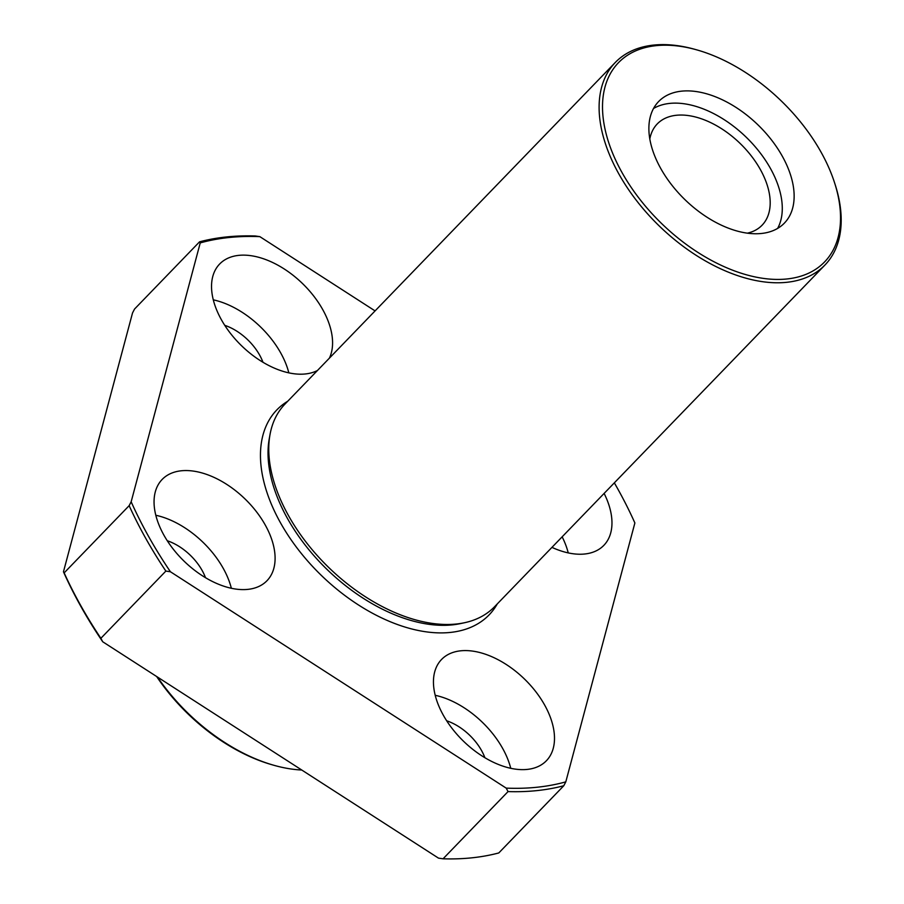 <?xml version="1.0" encoding="UTF-8"?>
<svg xmlns="http://www.w3.org/2000/svg" width="904" height="904" viewBox="0 0 904 904"><rect width="100%" height="100%" fill="white"/><g stroke="black" fill="none" stroke-linecap="round" stroke-linejoin="round"><path stroke-width="1.36" d="M375.081 310.908L259.843 236.645A337.678 201.795 44 0 0 200.236 242.905L131.159 501.788A337.678 201.795 44 0 0 170.427 571.757L506.195 788.118A337.678 201.795 44 0 0 565.802 781.858L634.879 522.975A337.678 201.795 44 0 0 614.336 482.849M329.395 358.153A72.885 43.55 44 0 0 322.592 309.349A72.885 43.55 44 0 0 219.672 263.991A72.885 43.55 44 0 0 236.746 340.797A72.885 43.55 44 0 0 317.462 370.493M551.948 547.372A72.885 43.55 44 0 0 603.849 545.349A72.885 43.55 44 0 0 604.121 493.414M544.513 704.804A72.885 43.55 44 0 0 441.581 659.445A72.885 43.55 44 0 0 463.707 741.416A72.885 43.55 44 0 0 546.366 760.772A72.885 43.55 44 0 0 544.513 704.804M265.109 524.761A72.885 43.55 44 0 0 162.189 479.414A72.885 43.55 44 0 0 184.303 561.384A72.885 43.55 44 0 0 266.974 580.73A72.885 43.55 44 0 0 265.109 524.761M156.641 676.508A143.329 85.654 44 0 0 271.946 764.727L273.709 765.236A145.759 87.1 44 0 0 301.744 770.016M157.488 677.062A145.759 87.1 44 0 0 273.709 765.236M170.427 571.757L165.861 571.091L100.875 638.303L102.728 641.772L438.496 858.133L443.062 858.8L508.048 791.588L506.195 788.118M443.062 858.8A340.107 203.242 44 0 0 498.793 852.947L563.791 785.734L565.802 781.858M200.236 242.905L199.547 241.831L134.549 309.044L132.538 312.92L63.461 571.803A337.678 201.795 44 0 0 102.728 641.772M262.974 362.278A42.511 25.402 44 0 0 259.561 354.967A42.511 25.402 44 0 0 224.768 325.338M288.828 372.877A72.885 43.55 44 0 0 280.613 352.763A72.885 43.55 44 0 0 213.31 299.846M63.461 571.803L64.15 572.876L129.148 505.664L131.159 501.788M199.547 241.831A340.107 203.242 44 0 1 255.278 235.978L259.843 236.645M129.148 505.664A340.107 203.242 44 0 0 165.861 571.091M697.199 49.991L695.425 49.494A145.759 87.1 44 0 0 615.375 62.387L285.009 404.054A145.759 87.1 44 0 0 269.991 434.688A145.759 87.1 44 0 0 329.237 567.994A145.759 87.1 44 0 0 464.464 622.743A145.759 87.1 44 0 0 494.578 606.708L824.945 265.03A145.759 87.1 44 0 0 835.16 184.597L834.595 182.845A143.329 85.654 44 0 0 820.9 151.872A143.329 85.654 44 0 0 697.199 49.991A143.329 85.654 44 0 0 606.008 133.295A143.329 85.654 44 0 0 754.399 276.782A143.329 85.654 44 0 0 834.595 182.845M615.375 62.387A145.759 87.1 44 0 0 659.615 226.328A145.759 87.1 44 0 0 824.945 265.03M782.152 155.94A87.451 52.262 44 0 0 658.643 101.519A87.451 52.262 44 0 0 685.187 199.886A87.451 52.262 44 0 0 784.389 223.107A87.451 52.262 44 0 0 782.152 155.94M777.621 228.418A87.451 52.262 44 0 0 770.31 168.2A87.451 52.262 44 0 0 653.569 108.457M747.325 233.175A72.885 43.55 44 0 0 762.061 225.232A72.885 43.55 44 0 0 760.207 169.263A72.885 43.55 44 0 0 657.276 123.904A72.885 43.55 44 0 0 649.829 138.9M64.15 572.876A340.107 203.242 44 0 0 100.875 638.303M231.356 588.289A72.885 43.55 44 0 0 223.141 568.175A72.885 43.55 44 0 0 155.838 515.269M205.49 577.701A42.511 25.402 44 0 0 202.089 570.39A42.511 25.402 44 0 0 167.285 540.75M568.232 552.909A72.885 43.55 44 0 0 562.152 536.818M510.749 768.321A72.885 43.55 44 0 0 502.534 748.207A72.885 43.55 44 0 0 435.231 695.3M484.894 757.733A42.511 25.402 44 0 0 481.482 750.422A42.511 25.402 44 0 0 446.678 720.793M508.048 791.588A340.107 203.242 44 0 0 563.791 785.734M287.743 401.218A147.544 88.174 44 0 0 321.722 575.769A147.544 88.174 44 0 0 497.313 603.861M269.991 434.688L269.234 438.881A143.205 85.575 44 0 0 327.451 569.848A143.205 85.575 44 0 0 460.305 623.624L464.464 622.743"/></g></svg>
